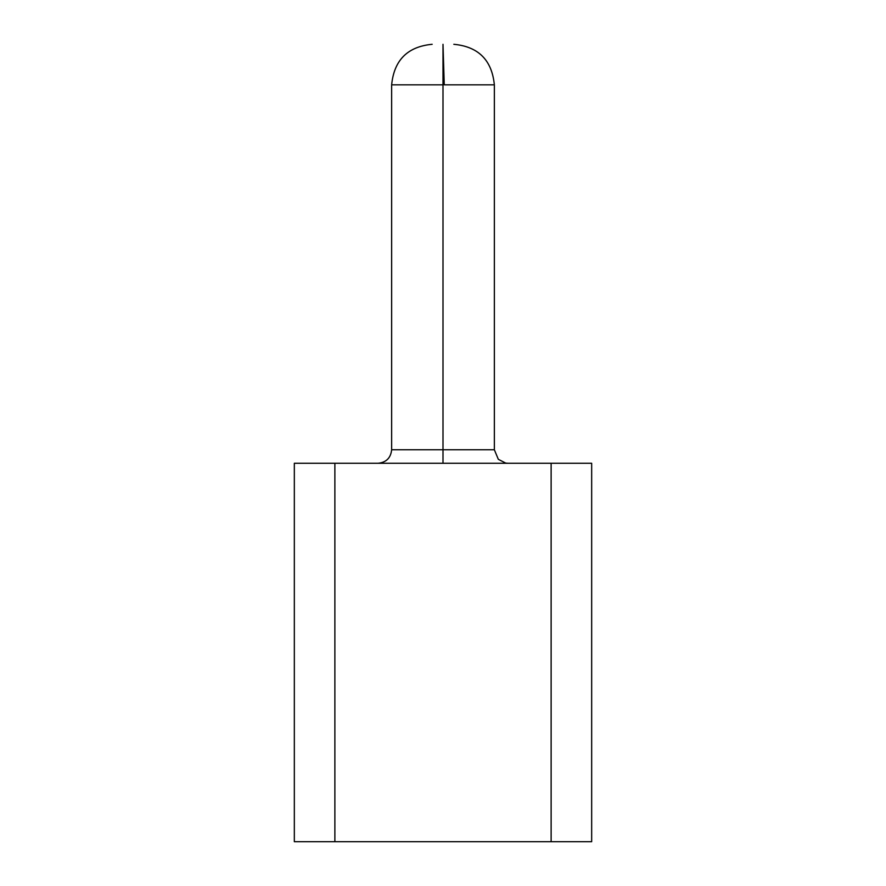 <?xml version="1.0" encoding="UTF-8"?>
<svg xmlns="http://www.w3.org/2000/svg" width="886" height="886" viewBox="0 0 886 886"><rect width="100%" height="100%" fill="white"/><g stroke="black" fill="none" stroke-linecap="round" stroke-linejoin="round"><path stroke-width="1.33" d="M294.329 463.267L591.671 463.267L591.671 841.7L294.329 841.7L591.671 841.7L591.671 463.267L551.125 463.267L551.125 841.7L551.125 463.267L334.875 463.267L334.875 841.7L334.875 463.267L294.329 463.267L294.329 841.7L294.329 463.267M443 841.7L529.496 841.7M443 449.756L443 84.846L443 449.756L443 84.846L443 449.756L443 84.846L443 449.756L443 84.846L443 449.756L443 447.906L443 449.756L494.355 449.756L443 449.756L443 463.267L443 449.756L391.645 449.756L443 449.756L443 84.846L443 449.756L443 84.846L391.645 84.846L443 84.846L443 44.3L444.251 84.846L494.355 84.846L444.251 84.846M507.844 463.267L505.718 463.101L498.32 459.313L494.355 449.756L498.32 459.313L505.718 463.101L507.844 463.267L505.718 463.101L498.32 459.313L494.355 449.756L498.32 459.313L505.718 463.101L507.844 463.267L505.718 463.101L498.32 459.313L494.355 449.756L498.32 459.313L505.718 463.101L507.844 463.267L505.718 463.101L498.32 459.313L494.355 449.756L498.32 459.313L505.718 463.101L507.844 463.267L505.718 463.101L498.32 459.313L494.355 449.756L498.32 459.313L505.718 463.101L507.877 463.267M378.134 463.267L378.123 463.267C386.274 462.414 390.781 457.907 391.645 449.756L391.645 84.846C394.082 60.126 407.593 46.615 432.169 44.3M494.355 449.756L494.355 84.846C491.918 60.126 478.407 46.615 453.831 44.3"/></g></svg>
